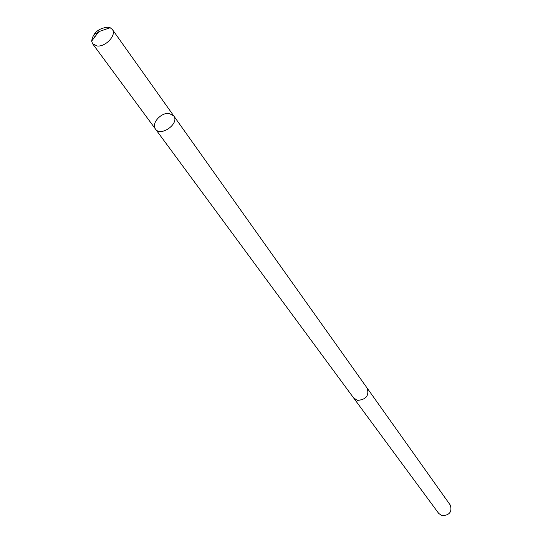 <?xml version="1.0" encoding="UTF-8"?>
<svg xmlns="http://www.w3.org/2000/svg" width="543" height="543" viewBox="0 0 543 543"><rect width="100%" height="100%" fill="white"/><g stroke="black" fill="none" stroke-linecap="round" stroke-linejoin="round"><path stroke-width="0.81" d="M367.041 387.953L367.265 388.245C369.267 395.657 365.996 399.696 357.437 400.381L353.71 398.053L155.488 129.071C160.776 137.209 179.814 123.431 173.733 115.869L169.185 113.46C161.027 112.204 150.927 123.682 155.488 129.071C160.776 137.209 179.814 123.431 173.733 115.869L112.347 29.465C116.874 34.861 105.715 47.071 97.197 45.992L92.615 43.745L91.645 41.119C92.996 33.001 98.324 28.345 107.636 27.15L110.148 27.727L112.347 29.465M173.733 115.869L367.258 388.252C369.281 395.657 366.002 399.709 357.43 400.395L353.493 397.761M367.265 388.245L450.29 505.099C452.285 511.798 449.543 515.321 442.07 515.66L438.73 513.461L353.703 398.067M94.577 37.263C91.876 33.53 97.706 33.652 98.874 31.623L91.645 41.119M155.488 129.071L92.615 43.745M98.874 31.623L110.148 27.727"/></g></svg>
